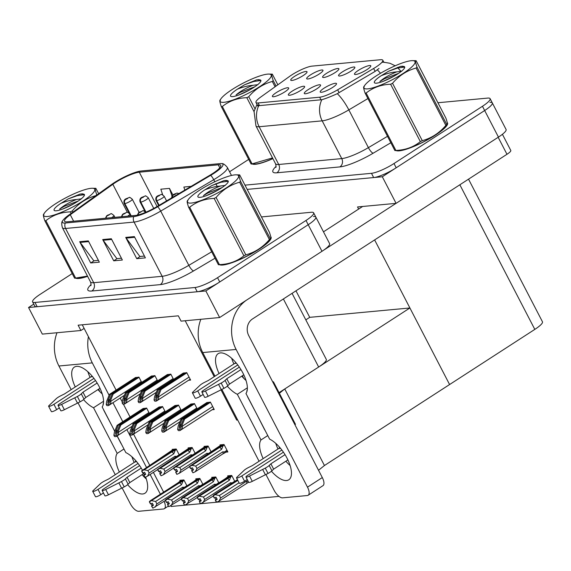 <?xml version="1.0" encoding="UTF-8"?>
<svg xmlns="http://www.w3.org/2000/svg" width="571" height="571" viewBox="0 0 571 571"><rect width="100%" height="100%" fill="white"/><g stroke="black" fill="none" stroke-linecap="round" stroke-linejoin="round"><path stroke-width="0.86" d="M237.457 419.564L236.68 420.063L221.013 389.843M214.196 376.689L185.204 320.752M292.066 293.351L326.298 359.387A18.329 3.626 152.6 0 1 318.661 367.017L279.048 392.648M80.889 330.502L42.333 334.106L28.55 307.519L205.845 290.946L219.628 317.533L181.071 321.138L178.316 315.82L78.127 325.185L80.889 330.502L84.13 328.404L116.099 390.086M120.21 398.016L122.294 402.034M123.407 404.182L130.038 416.98M205.845 290.946L308.204 224.717A18.329 3.626 -27.4 0 0 315.842 217.087A18.329 3.626 -27.4 0 0 313.465 216.53M219.628 317.533L321.987 251.297A18.329 3.626 -27.4 0 0 329.624 243.674L315.842 217.087A18.329 3.626 -27.4 0 1 308.204 224.717L219.742 281.96A18.329 3.626 -27.4 0 1 197.216 291.752L37.179 306.713A18.329 3.626 -27.4 0 1 34.802 306.156L32.597 301.902A18.329 3.626 -27.4 0 0 34.974 302.459L195.011 287.498A18.329 3.626 -27.4 0 0 217.537 277.706L305.999 220.463A18.329 3.626 -27.4 0 0 313.643 212.833A18.329 3.626 -27.4 0 0 311.259 212.276L261.461 216.93M33.76 304.143L28.55 307.519M82.26 324.799L84.13 328.404M149.345 413.311L146.619 408.051L142.757 408.75M234.774 481.389L231.705 475.465L227.672 475.843L227.986 476.442M218.829 482.88L215.759 476.956L211.734 477.335L212.048 477.934M202.891 484.365L199.821 478.448L195.796 478.819L196.103 479.426M186.953 485.857L183.883 479.933L179.851 480.311L180.165 480.918M165.29 411.819L162.557 406.559L158.702 407.259M181.228 410.335L178.502 405.067L174.64 405.767M197.166 408.843L194.44 403.576L190.578 404.282M212.176 409.728L214.239 409.535L210.378 402.091L206.516 402.791M141.665 382.363L138.931 377.103L135.077 377.802M211.149 451.932L208.08 446.008L204.047 446.386L204.361 446.986M195.211 453.424L192.134 447.5L188.109 447.878L188.423 448.478M179.265 454.916L176.196 448.992L172.171 449.363L172.485 449.969M157.603 380.878L154.877 375.611L151.015 376.31M173.541 379.387L170.815 374.119L166.953 374.826M225.909 452.146L227.879 451.961L224.018 444.516L219.992 444.895L220.299 445.501M188.551 380.272L190.614 380.079L186.753 372.635L182.891 373.334M183.048 500.724L183.941 502.444L183.412 503.101L184.512 505.228L171.064 506.47L170.722 505.82M163.627 492.131L153.385 472.374M149.681 465.229L133.557 434.124M279.005 496.385L216.659 502.209M216.388 502.237L200.714 503.701M198.986 499.232L199.879 500.953L199.35 501.609L200.457 503.736L184.776 505.192M237.672 419.97L236.68 420.063M324.442 465.522L284.758 388.958L409.899 307.976L449.591 384.54L324.442 465.522L318.532 470.276M305.813 319.867L309.718 317.34L409.899 307.976M279.376 393.283L284.758 388.958M326.448 73.395A9.165 1.813 -27.4 0 0 322.786 77.371A9.165 1.813 -27.4 0 0 335.077 72.588A9.165 1.813 -27.4 0 0 338.938 68.998A9.165 1.813 -27.4 0 0 334.806 69.234A9.165 1.813 -27.4 0 0 326.448 73.395M308.112 89.676A9.165 1.813 -27.4 0 0 304.45 93.651A9.165 1.813 -27.4 0 0 316.741 88.869A9.165 1.813 -27.4 0 0 320.602 85.279A9.165 1.813 -27.4 0 0 316.47 85.514A9.165 1.813 -27.4 0 0 308.112 89.676M342.386 71.903A9.165 1.813 -27.4 0 0 338.731 75.879A9.165 1.813 -27.4 0 0 351.022 71.097A9.165 1.813 -27.4 0 0 354.884 67.506A9.165 1.813 -27.4 0 0 350.744 67.742A9.165 1.813 -27.4 0 0 342.386 71.903M358.331 70.411A9.165 1.813 -27.4 0 0 354.67 74.394A9.165 1.813 -27.4 0 0 366.96 69.605A9.165 1.813 -27.4 0 0 370.822 66.022A9.165 1.813 -27.4 0 0 366.689 66.257A9.165 1.813 -27.4 0 0 358.331 70.411M310.51 74.887A9.165 1.813 -27.4 0 0 306.848 78.862A9.165 1.813 -27.4 0 0 319.139 74.08A9.165 1.813 -27.4 0 0 323 70.49A9.165 1.813 -27.4 0 0 318.868 70.725A9.165 1.813 -27.4 0 0 310.51 74.887M294.565 76.371A9.165 1.813 -27.4 0 0 290.91 80.354A9.165 1.813 -27.4 0 0 303.201 75.565A9.165 1.813 -27.4 0 0 307.062 71.982A9.165 1.813 -27.4 0 0 302.93 72.21A9.165 1.813 -27.4 0 0 294.565 76.371M276.228 92.652A9.165 1.813 -27.4 0 0 272.574 96.627A9.165 1.813 -27.4 0 0 284.865 91.845A9.165 1.813 -27.4 0 0 288.726 88.255A9.165 1.813 -27.4 0 0 284.586 88.491A9.165 1.813 -27.4 0 0 276.228 92.652M292.174 91.16A9.165 1.813 -27.4 0 0 288.512 95.143A9.165 1.813 -27.4 0 0 300.803 90.354A9.165 1.813 -27.4 0 0 304.664 86.763A9.165 1.813 -27.4 0 0 300.532 86.999A9.165 1.813 -27.4 0 0 292.174 91.16M324.05 88.184A9.165 1.813 -27.4 0 0 320.388 92.159A9.165 1.813 -27.4 0 0 332.686 87.377A9.165 1.813 -27.4 0 0 336.547 83.787A9.165 1.813 -27.4 0 0 332.408 84.023A9.165 1.813 -27.4 0 0 324.05 88.184M291.724 74.944A16.495 3.262 -27.4 0 0 289.675 76.343L260.804 96.991A16.495 3.262 -27.4 0 0 255.979 102.459A16.495 3.262 -27.4 0 0 258.121 102.958L319.667 97.206A16.495 3.262 -27.4 0 0 337.654 89.804L373.627 68.491A16.495 3.262 -27.4 0 0 382.791 60.212A16.495 3.262 -27.4 0 0 380.65 59.712L312.002 66.129A16.495 3.262 -27.4 0 0 291.724 74.944M244.98 185.14L371.471 173.313L373.677 177.567L247.186 189.394L382.306 176.76L484.665 110.524A18.329 3.626 -27.4 0 0 492.309 102.901A18.329 3.626 -27.4 0 0 489.932 102.345M358.638 209.072L357.532 206.952L396.088 203.347L498.447 137.111A18.329 3.626 -27.4 0 0 506.084 129.489L492.309 102.901A18.329 3.626 -27.4 0 1 484.665 110.524L396.203 167.774A18.329 3.626 -27.4 0 1 373.677 177.567M396.088 203.347L382.306 176.76M309.718 317.34L295.971 290.825M468.527 179.166L542.45 321.766A18.329 3.626 152.6 0 1 534.813 329.396L449.591 384.54L374.626 239.927M75.886 278.205A29.328 5.796 -27.4 0 0 87.613 276.343M219.692 264.766A29.328 5.796 -27.4 0 0 258.834 249.356A29.328 5.796 -27.4 0 0 271.061 237.151A29.328 5.796 -27.4 0 0 270.754 236.779M115.263 182.649A19.55 3.861 152.6 0 1 139.288 172.199L218.243 164.819A19.55 3.861 152.6 0 1 220.777 165.412A19.55 3.861 152.6 0 1 209.914 175.226L156.882 206.645A19.55 3.861 152.6 0 1 135.57 215.417L67.085 221.819A19.55 3.861 152.6 0 1 64.552 221.227A19.55 3.861 152.6 0 1 70.269 214.739L112.83 184.297A19.55 3.861 152.6 0 1 115.263 182.649M114.107 182.756A21.998 4.347 -27.4 0 0 111.374 184.611L68.813 215.053A21.998 4.347 -27.4 0 0 62.56 220.941A21.998 4.347 -27.4 0 0 65.237 223.018L133.714 216.616A21.998 4.347 -27.4 0 0 157.696 206.745L210.728 175.326A21.998 4.347 -27.4 0 0 221.691 163.62A21.998 4.347 -27.4 0 0 220.092 163.62L141.144 171A21.998 4.347 -27.4 0 0 114.107 182.756M72.224 273.58L40.241 294.272A18.329 3.626 -27.4 0 0 32.597 301.902M88.319 240.898L99.34 262.16L90.71 262.967L79.683 241.704L88.319 240.898M134.356 236.594L145.377 257.864L136.747 258.67L125.72 237.4L134.356 236.594M111.338 238.742L122.358 260.012L113.729 260.819L102.701 239.549L111.338 238.742M172.877 194.968L169.466 188.387L160.829 189.194L162.714 194.861M191.114 186.36L183.848 187.045L184.854 190.072M113.729 260.819L117.126 258.62M121.43 258.22L116.862 258.642L103.144 240.255A4.889 4.304 -95.3 0 1 102.701 239.549M136.747 258.67L140.145 256.472M144.449 256.065L139.881 256.493L126.162 238.1A4.889 4.304 -95.3 0 1 125.72 237.4M90.71 262.967L94.108 260.769M98.412 260.369L93.844 260.797L80.126 242.404A4.889 4.304 -95.3 0 1 79.683 241.704M169.466 188.387L171.999 196.046M252.346 164.02A29.328 5.796 -27.4 0 0 272.902 158.638M396.153 150.58A29.328 5.796 -27.4 0 0 435.295 135.17A29.328 5.796 -27.4 0 0 447.521 122.965A29.328 5.796 -27.4 0 0 447.214 122.594M379.008 68.441L375.126 71.389L337.304 93.665C330.894 96.57 325.734 98.59 321.823 99.711L259.491 105.606L257.236 104.886M382.028 62.36L382.991 62.253M371.471 173.313A18.329 3.626 -27.4 0 0 393.997 163.52L482.459 106.277A18.329 3.626 -27.4 0 0 490.104 98.647A18.329 3.626 -27.4 0 0 487.727 98.091L437.921 102.744M248.685 159.395L229.571 171.757M186.103 372.692L159.844 389.686L157.339 395.924L155.655 398.387L155.897 396.053L158.41 389.815L157.253 389.922L154.555 396.645L154.034 399.928L156.111 399.736L156.675 400.813C158.41 399.3 159.038 397.973 158.567 396.824L158.295 396.295L160.993 389.572L186.86 372.842M154.034 399.928L154.591 401.006A3.055 1.313 -122.9 0 0 155.333 401.199L156.197 401.12A3.055 1.313 -122.9 0 0 156.475 401.02A3.055 1.313 -122.9 0 0 156.675 400.813M183.512 372.934L157.253 389.922M184.661 372.827L158.41 389.815M159.844 389.686L160.993 389.572M156.111 399.736L158.295 396.295M209.728 402.148L183.469 419.135L180.964 425.374L179.28 427.843L179.522 425.509L182.035 419.271L180.879 419.378L178.181 426.102L177.66 429.385L179.737 429.192L180.3 430.27C182.028 428.757 182.663 427.429 182.192 426.28L181.921 425.752L184.619 419.028L210.485 402.298M177.66 429.385L178.216 430.463A3.055 1.313 -122.9 0 0 178.959 430.655L179.815 430.577A3.055 1.313 -122.9 0 0 180.101 430.477A3.055 1.313 -122.9 0 0 180.3 430.27M207.137 402.391L180.879 419.378M208.287 402.284L182.035 419.271M183.469 419.135L184.619 419.028M179.737 429.192L181.921 425.752M170.158 374.183L143.906 391.171L141.401 397.409L139.717 399.878L139.959 397.544L142.464 391.306L141.315 391.413L138.617 398.137L138.096 401.42L140.173 401.22L140.73 402.298C142.464 400.792 143.1 399.464 142.629 398.315L142.357 397.787L145.055 391.064L170.922 374.326M138.011 214.981A3.055 2.634 -97.4 0 1 139.26 212.733L141.108 211.92L139.667 212.055L139.196 212.74L140.93 211.705L139.26 212.733M139.196 212.74A3.055 2.748 87 0 0 137.847 215.017M138.096 401.42L138.653 402.498A3.055 1.313 -122.9 0 0 139.388 402.691L140.252 402.605A3.055 1.313 -122.9 0 0 140.537 402.512A3.055 1.313 -122.9 0 0 140.73 402.298M167.574 374.426L141.315 391.413M168.723 374.319L142.464 391.306M143.906 391.171L145.055 391.064M140.173 401.22L142.357 397.787M154.22 375.675L127.968 392.662L125.456 398.901L123.771 401.37L124.021 399.036L126.526 392.798L125.377 392.905L122.672 399.621L122.151 402.905L124.235 402.712L124.792 403.79C126.526 402.284 127.162 400.956 126.691 399.807L126.412 399.272L129.117 392.555L154.984 375.818M122.058 216.68A3.055 2.634 -97.4 0 1 123.322 214.225L125.163 213.411L123.729 213.547L123.257 214.225L124.992 213.197L123.322 214.225M123.257 214.225A3.055 2.748 87 0 0 121.894 216.695M122.151 402.905L122.715 403.983A3.055 1.313 -122.9 0 0 123.45 404.175L124.314 404.097A3.055 1.313 -122.9 0 0 124.592 404.004A3.055 1.313 -122.9 0 0 124.792 403.79M151.629 375.918L125.377 392.905M152.785 375.811L126.526 392.798M127.968 392.662L129.117 392.555M124.235 402.712L126.412 399.272M138.282 377.16L112.023 394.154L109.518 400.392L107.833 402.855L108.076 400.528L110.588 394.29L109.439 394.397L106.734 401.113L106.213 404.396L108.29 404.204L108.854 405.282C110.588 403.768 111.217 402.441 110.753 401.292L110.474 400.763L113.179 394.047L139.038 377.31M106.12 218.172A3.055 2.634 -97.4 0 1 107.384 215.71L109.225 214.896L107.791 215.031L107.319 215.717L109.047 214.682L107.384 215.71M107.319 215.717A3.055 2.748 87 0 0 105.956 218.186M106.213 404.396L106.77 405.474A3.055 1.313 -122.9 0 0 107.512 405.667L108.376 405.588A3.055 1.313 -122.9 0 0 108.654 405.496A3.055 1.313 -122.9 0 0 108.854 405.282M135.691 377.402L109.439 394.397M136.84 377.295L110.588 394.29M112.023 394.154L113.179 394.047M108.29 404.204L110.474 400.763M193.783 403.64L167.531 420.627L165.026 426.865L163.342 429.335L163.584 427.001L166.09 420.763L164.94 420.87L162.243 427.593L161.721 430.877L163.798 430.677L164.355 431.755C166.09 430.248 166.725 428.921 166.254 427.772L165.983 427.244L168.681 420.52L194.547 403.783M172.278 197.523A3.055 2.634 -97.4 0 1 173.541 194.961L175.383 194.154L173.948 194.283L173.477 194.968L175.204 193.94L173.541 194.961M173.477 194.968A3.055 2.748 87 0 0 172.107 197.623M161.721 430.877L162.278 431.954A3.055 1.313 -122.9 0 0 163.013 432.147L163.877 432.061A3.055 1.313 -122.9 0 0 164.162 431.969A3.055 1.313 -122.9 0 0 164.355 431.755M191.199 403.883L164.94 420.87M192.348 403.776L166.09 420.763M167.531 420.627L168.681 420.52M163.798 430.677L165.983 427.244M177.845 405.132L151.593 422.119L149.081 428.357L147.397 430.827L147.646 428.493L150.152 422.255L149.002 422.362L146.297 429.078L145.776 432.361L147.86 432.168L148.417 433.246C150.152 431.74 150.787 430.413 150.316 429.264L150.037 428.728L152.743 422.012L178.609 405.274M159.159 205.296L156.725 200.607A3.055 2.634 -97.4 0 1 157.596 196.453L159.445 195.639L158.003 195.774L157.539 196.46L159.266 195.425L157.596 196.453M157.539 196.46A3.055 2.748 87 0 0 156.54 200.621A4.582 0.906 152.6 0 1 156.033 200.478L158.681 205.581M159.009 205.389L156.54 200.621M145.776 432.361L146.34 433.439A3.055 1.313 -122.9 0 0 147.075 433.632L147.939 433.553A3.055 1.313 -122.9 0 0 148.217 433.46A3.055 1.313 -122.9 0 0 148.417 433.246M175.254 405.374L149.002 422.362M176.403 405.26L150.152 422.255M151.593 422.119L152.743 422.012M147.86 432.168L150.037 428.728M161.907 406.616L135.648 423.611L133.143 429.849L131.458 432.311L131.701 429.984L134.214 423.739L133.064 423.853L130.359 430.57L129.838 433.853L131.915 433.66L132.479 434.738C134.214 433.225 134.842 431.897 134.378 430.748L134.099 430.22L136.804 423.504L162.664 406.766M146.012 212.176L140.787 202.091A3.055 2.634 -97.4 0 1 141.658 197.944L143.507 197.131L142.065 197.266L141.594 197.951L143.328 196.916L141.658 197.944M141.594 197.951A3.055 2.748 87 0 0 140.594 202.113A4.582 0.906 152.6 0 1 140.095 201.963L145.084 211.598M145.848 212.248L140.594 202.113M129.838 433.853L130.395 434.931A3.055 1.313 -122.9 0 0 131.137 435.123L132.001 435.045A3.055 1.313 -122.9 0 0 132.279 434.952A3.055 1.313 -122.9 0 0 132.479 434.738M159.316 406.859L133.064 423.853M160.465 406.752L134.214 423.739M135.648 423.611L136.804 423.504M131.915 433.66L134.099 430.22M145.962 408.108L119.71 425.095L117.205 431.333L115.52 433.803L115.763 431.469L118.268 425.231L117.119 425.338L114.421 432.061L113.9 435.345L115.977 435.145L116.534 436.23C118.268 434.717 118.904 433.389 118.433 432.24L118.161 431.712L120.859 424.988L146.726 408.251M131.194 215.824L124.849 203.583A3.055 2.634 -97.4 0 1 125.72 199.436L127.561 198.622L126.127 198.758L125.656 199.436L127.383 198.408L125.72 199.436M125.656 199.436A3.055 2.748 87 0 0 124.656 203.604A4.582 0.906 152.6 0 1 124.157 203.454L129.146 213.09M131.002 215.845L124.656 203.604M113.9 435.345L114.457 436.422A3.055 1.313 -122.9 0 0 115.192 436.615L116.056 436.53A3.055 1.313 -122.9 0 0 116.341 436.437A3.055 1.313 -122.9 0 0 116.534 436.23M143.378 408.351L117.119 425.338M144.527 408.244L118.268 425.231M119.71 425.095L120.859 424.988M115.977 435.145L118.161 431.712M221.441 444.759L189.415 466.443L222.433 445.173M189.479 466.436L190.521 468.57L189.415 466.443M193.234 469.333L191.62 470.697L193.526 469.904L192.427 467.777L190.693 468.548L189.593 466.421L191.992 465.344L195.703 466.086L196.966 468.527L222.89 451.754A4.154 1.784 57.1 0 1 222.99 453.809L224.146 453.253C225.195 452.682 225.245 452.275 224.31 452.046L227.008 450.298M223.975 444.523L189.593 466.421M190.757 468.541L189.651 466.414M222.597 444.652L221.776 445.187L222.405 445.123M191.856 470.668L192.962 472.795L191.62 470.697M191.256 468.313L192.149 470.033M224.253 444.98L223.111 445.723L221.619 449.313A4.154 1.784 -122.9 0 0 219.678 447.428L191.992 465.344M223.111 445.723L219.678 447.428M227.451 451.147L224.146 453.253M222.89 451.754L224.31 452.046M196.966 468.527L195.303 471.725L222.99 453.809M192.962 472.795L195.303 471.725M221.619 449.313L195.703 466.086M239.042 482.78L219.371 495.514L220.642 497.955L246.558 481.182L248.185 481.339M214.924 497.741L215.817 499.461L215.288 500.117L216.395 502.244L218.971 501.152L248.621 482.195M215.817 499.461L216.901 498.761M237.643 480.075L213.261 495.849L214.425 497.969L216.095 497.205L217.201 499.332L215.524 500.096L216.63 502.223M213.326 495.842L237.829 480.432M215.667 494.772L219.371 495.514M220.642 497.955L218.971 501.152M246.558 481.182A4.154 1.784 57.1 0 1 246.658 483.237M237.429 479.669L213.825 494.943L213.09 495.864L214.339 497.926M213.09 495.864L237.615 480.025M214.425 497.969L213.261 495.849M213.147 495.864L214.246 497.991M127.633 484.686A24.439 10.499 -122.9 0 0 142.75 493.965A24.439 10.499 -122.9 0 0 145.005 493.216A24.439 10.499 -122.9 0 0 145.648 477.035M142.35 469.976A24.439 10.499 -122.9 0 0 125.827 452.582L117.176 435.894M114.757 431.226L102.166 406.937A24.439 10.499 -122.9 0 0 95.328 380.265A24.439 10.499 -122.9 0 0 74.351 367.11A24.439 10.499 -122.9 0 0 75.265 386.974M103.565 401.256L93.537 407.744L117.191 453.388A24.439 10.499 -122.9 0 0 119.368 472.053M123.971 448.999L117.191 453.388M83.537 399.607A24.439 10.499 -122.9 0 0 93.537 407.744M88.419 336.676A36.658 32.297 84.7 0 0 92.302 362.885L58.927 366.004L71.168 389.629M78.034 402.869L115.271 474.701M122.13 487.941L130.309 503.715A9.165 3.94 -122.9 0 0 138.76 511.288L163.506 508.975A9.165 3.94 -122.9 0 0 164.348 508.69A9.165 3.94 -122.9 0 0 164.07 501.381M92.302 362.885L109.09 395.268M112.951 402.712L122.779 421.676M126.89 429.613L146.44 467.328M150.144 474.472L160.38 494.229M87.848 371.714A24.439 10.499 -122.9 0 0 90.09 377.388M97.976 389.579A24.439 10.499 -122.9 0 0 102.23 393.947M131.944 456.786A24.439 10.499 -122.9 0 0 134.185 462.46M142.072 474.651A24.439 10.499 -122.9 0 0 146.333 479.019M58.927 366.004A36.658 32.297 -95.3 0 1 57.021 332.729M271.439 471.239A24.439 10.499 -122.9 0 0 286.556 480.525A24.439 10.499 -122.9 0 0 288.812 479.776A24.439 10.499 -122.9 0 0 287.905 459.926A24.439 10.499 -122.9 0 0 269.626 439.142L245.973 393.498A24.439 10.499 -122.9 0 0 239.135 366.818A24.439 10.499 -122.9 0 0 218.158 353.67A24.439 10.499 -122.9 0 0 219.071 373.534M247.371 387.816L237.336 394.304L260.997 439.948A24.439 10.499 -122.9 0 0 263.174 458.613M267.778 435.559L260.997 439.948M362.656 206.474L323.486 231.819M396.031 203.355L323.529 250.269M227.344 386.167A24.439 10.499 -122.9 0 0 237.336 394.304M246.301 300.275A36.658 32.297 84.7 0 0 236.109 349.445L202.734 352.564L214.974 376.189M221.841 389.429L259.077 461.261M265.936 474.501L274.116 490.275A9.165 3.94 -122.9 0 0 282.566 497.848L307.312 495.535A9.165 3.94 -122.9 0 0 308.154 495.25A9.165 3.94 -122.9 0 0 307.491 487.156L322.308 477.563L248.72 335.598A12.219 10.763 -95.3 0 1 252.475 318.968L506.977 154.284L498.169 137.29M236.109 349.445L307.491 487.156M231.655 358.274A24.439 10.499 -122.9 0 0 233.896 363.948M241.783 376.139A24.439 10.499 -122.9 0 0 246.037 380.507M275.75 443.346A24.439 10.499 -122.9 0 0 277.991 449.02M285.878 461.211A24.439 10.499 -122.9 0 0 290.139 465.579M322.308 477.563A9.165 3.94 57.1 0 1 322.972 485.664L308.154 495.25M502.416 134.299L510.795 150.466A9.165 1.813 152.6 0 1 506.977 154.284M202.734 352.564A36.658 32.297 -95.3 0 1 200.828 319.289M205.503 446.251L173.477 467.927L206.488 446.665M173.534 467.92L174.64 470.047L173.477 467.927M177.288 470.825L175.682 472.181L177.588 471.396L176.482 469.269L174.755 470.04L173.648 467.913L176.054 466.835L179.765 467.578L181.028 470.019L206.945 453.246A4.154 1.784 57.1 0 1 207.18 454.502M208.037 446.015L173.648 467.913M174.812 470.033L173.712 467.906M206.652 446.144L205.831 446.672L206.466 446.615M175.918 472.16L176.782 474.308L175.682 472.181M175.311 469.805L176.203 471.525M208.315 446.472L207.173 447.207L205.681 450.805A4.154 1.784 -122.9 0 0 203.74 448.92L176.054 466.835M207.173 447.207L203.74 448.92M206.945 453.246L208.365 453.538L211.07 451.789M181.028 470.019L179.358 473.216L189.522 466.643M177.017 474.287L179.358 473.216M205.681 450.805L179.765 467.578M189.565 447.743L157.539 469.419L190.55 448.149M157.596 469.412L158.638 471.546L157.539 469.419M161.35 472.317L159.737 473.673L161.65 472.888L160.544 470.761L158.817 471.532L157.71 469.405L160.116 468.327L163.82 469.062L165.09 471.51L191.007 454.737A4.154 1.784 57.1 0 1 191.242 455.986M192.099 447.5L157.71 469.405M158.874 471.525L157.774 469.398M190.714 447.635L189.893 448.164L190.528 448.107M159.973 473.652L161.079 475.779L159.737 473.673M159.373 471.296L160.265 473.016M192.377 447.957L191.228 448.699L189.743 452.296A4.154 1.784 -122.9 0 0 187.802 450.412L160.116 468.327M191.228 448.699L187.802 450.412M191.007 454.737L192.427 455.03L195.132 453.274M165.09 471.51L163.42 474.708L173.584 468.134M161.079 475.779L163.42 474.708M189.743 452.296L163.82 469.062M173.627 449.227L141.594 470.911L174.612 449.641M141.658 470.904L142.7 473.038L141.594 470.911M145.412 473.802L143.799 475.165L145.705 474.373L144.606 472.253L142.871 473.016L141.772 470.889L144.178 469.812L147.882 470.554L149.145 472.995L175.069 456.229A4.154 1.784 57.1 0 1 175.304 457.478M176.154 448.992L141.772 470.889M142.936 473.016L141.829 470.889M174.776 449.12L173.955 449.655L174.583 449.591M144.035 475.143L144.906 477.292L143.799 475.165M143.435 472.788L144.327 474.508M176.432 449.448L175.29 450.191L173.798 453.781A4.154 1.784 -122.9 0 0 171.857 451.904L144.178 469.812M175.29 450.191L171.857 451.904M175.069 456.229L176.489 456.514L179.194 454.766M149.145 472.995L147.482 476.193L157.639 469.619M145.141 477.27L147.482 476.193M173.798 453.781L147.882 470.554M200.457 503.736L199.586 501.588L201.256 500.824L200.157 498.697L198.487 499.461L197.38 497.334L230.841 476.635L229.349 480.232L203.433 496.998L204.704 499.447L230.62 482.673L232.04 482.966L234.695 481.246M230.841 476.635L231.94 475.928M200.692 503.715L213.19 496.071M229.128 475.707L225.566 478.519L197.887 496.435L197.145 497.355L198.401 499.418M199.879 500.953L200.963 500.253M230.277 475.6L229.506 476.1L230.163 476.086M231.662 475.472L197.38 497.334M199.729 496.263L203.433 496.998M227.408 478.348A4.154 1.784 57.1 0 1 229.349 480.232M204.704 499.447L203.033 502.644M230.62 482.673A4.154 1.784 57.1 0 1 230.855 483.923M197.145 497.355L230.134 476.043M198.487 499.461L197.323 497.341M197.209 497.348L198.308 499.475M184.512 505.228L183.648 503.08L185.318 502.316L184.219 500.189L182.542 500.953L181.442 498.826L214.903 478.127L213.411 481.717L187.495 498.49L188.758 500.931L214.675 484.165L216.095 484.451L218.757 482.731M214.903 478.127L216.002 477.413M184.747 505.207L197.252 497.555M213.19 477.199L209.628 480.011L181.942 497.926L181.207 498.847L182.463 500.91M183.941 502.444L185.018 501.738M214.339 477.085L213.561 477.592L214.225 477.577M215.724 476.956L181.442 498.826M183.783 497.755L187.495 498.49M211.47 479.84A4.154 1.784 57.1 0 1 213.411 481.717M188.758 500.931L187.095 504.129M214.675 484.165A4.154 1.784 57.1 0 1 214.91 485.414M181.207 498.847L214.196 477.527M182.542 500.953L181.385 498.826M181.264 498.84L182.37 500.967M167.103 502.209L167.995 503.929L167.474 504.586L168.809 506.691L167.71 504.564L169.38 503.8L168.274 501.673L166.604 502.437L165.504 500.31L195.532 481.324L198.958 479.619L197.473 483.209L171.55 499.982L172.82 502.423L198.737 485.65L200.157 485.942L202.819 484.222M198.958 479.619L200.057 478.905M168.809 506.691L181.314 499.047M197.252 478.684L193.69 481.496L166.004 499.411L165.269 500.332L166.518 502.394M167.995 503.929L169.08 503.229M198.401 478.577L197.623 479.083L198.28 479.069M199.779 478.448L165.504 500.31M167.845 499.24L171.55 499.982M195.532 481.324A4.154 1.784 57.1 0 1 197.473 483.209M172.82 502.423L171.15 505.62M198.737 485.65A4.154 1.784 57.1 0 1 198.972 486.906M165.269 500.332L198.258 479.019M166.604 502.437L165.44 500.317M165.326 500.332L166.432 502.459M151.165 503.701L152.057 505.421L151.529 506.077L152.871 508.183L151.765 506.056L153.442 505.292L152.336 503.165L150.665 503.929L149.559 501.802L179.594 482.816L183.02 481.103L181.528 484.7L155.612 501.474L156.882 503.915L182.799 487.142L184.219 487.434L186.874 485.714M183.02 481.103L184.119 480.397M152.871 508.183L165.369 500.539M181.307 480.175L177.752 482.987L150.066 500.903L149.324 501.823L150.58 503.886M152.057 505.421L153.142 504.721M182.463 480.068L181.685 480.568L182.342 480.561M183.841 479.94L149.559 501.802M151.907 500.731L155.612 501.474M179.594 482.816A4.154 1.784 57.1 0 1 181.528 484.7M156.882 503.915L155.212 507.112M182.799 487.142A4.154 1.784 57.1 0 1 183.034 488.398M149.324 501.823L182.32 480.511M150.665 503.929L149.502 501.809M149.388 501.816L150.487 503.943M103.515 402.84A9.165 8.073 84.7 0 0 102.987 405.36M103.522 409.55A9.165 8.073 84.7 0 0 104.093 410.884L111.923 425.759M139.631 465.629L103.765 488.833A3.904 0.771 152.6 0 0 102.138 490.46L104.893 495.778A3.904 0.771 -27.4 0 0 108.469 494.793L124.214 486.885A6.11 1.206 -27.4 0 0 128.132 484.237L125.377 478.919L127.076 477.256L141.237 468.092M103.437 492.966L100.767 494.693L98.012 489.376L138.061 463.459M95.535 380.55L59.662 403.761A3.904 0.771 152.6 0 0 58.042 405.389L60.797 410.706A3.904 0.771 -27.4 0 0 64.373 409.714L80.118 401.813A6.11 1.206 -27.4 0 0 84.037 399.165L81.282 393.847L82.973 392.184L97.141 383.02M93.965 378.387L53.91 404.304A3.904 0.771 152.6 0 1 48.614 406.267A3.904 0.771 152.6 0 1 49.006 405.581L56.486 398.451A6.11 1.206 -27.4 0 1 60.819 395.76L64.559 393.904L90.939 376.839A7.33 6.459 -95.3 0 1 92.216 376.21M59.334 407.887L56.665 409.621L53.91 404.304M99.861 391.656L98.576 389.186M99.989 388.273L85.729 397.502L82.973 392.184M85.729 397.502L84.037 399.165M81.282 393.847A6.11 1.206 -27.4 0 1 77.363 396.495L61.618 404.396A3.904 0.771 152.6 0 1 58.042 405.389M77.363 396.495L80.118 401.813M74.744 397.823L77.506 403.14M98.012 489.376A3.904 0.771 152.6 0 1 92.709 491.338L95.464 496.656A3.904 0.771 -27.4 0 0 100.767 494.693M136.705 461.753L135.034 461.91L108.661 478.976L104.921 480.832A6.11 1.206 -27.4 0 0 100.582 483.523L93.102 490.653A3.904 0.771 152.6 0 0 92.709 491.338M135.034 461.91A1.221 1.078 84.7 0 0 135.42 460.262M143.821 473.523L129.831 482.574L127.076 477.256M129.831 482.574L128.132 484.237M48.614 406.267L51.369 411.584A3.904 0.771 -27.4 0 0 56.665 409.621M125.377 478.919A6.11 1.206 -27.4 0 1 121.459 481.567L105.714 489.475A3.904 0.771 152.6 0 1 102.138 490.46M121.459 481.567L124.214 486.885M118.847 482.895L121.602 488.212M117.091 435.958L120.631 442.789A9.165 8.073 84.7 0 0 121.38 444.002M113.001 427.843L114.7 431.355M247.322 389.401A9.165 8.073 84.7 0 0 246.793 391.92M247.322 396.11A9.165 8.073 84.7 0 0 247.9 397.445L255.729 412.319M283.437 452.189L247.571 475.393A3.904 0.771 152.6 0 0 245.944 477.021L248.699 482.338A3.904 0.771 -27.4 0 0 252.275 481.353L268.02 473.445A6.11 1.206 -27.4 0 0 271.939 470.797L269.184 465.479L270.882 463.816L285.043 454.652M247.243 479.526L244.574 481.253L241.811 475.936L281.867 450.019M239.342 367.11L203.469 390.321A3.904 0.771 152.6 0 0 201.849 391.949L204.604 397.266A3.904 0.771 -27.4 0 0 208.179 396.274L223.925 388.373A6.11 1.206 -27.4 0 0 227.843 385.725L225.088 380.407L226.78 378.744L240.948 369.58M237.764 364.948L197.716 390.864A3.904 0.771 152.6 0 1 192.413 392.827A3.904 0.771 152.6 0 1 192.812 392.141L200.293 385.011A6.11 1.206 -27.4 0 1 204.625 382.32L208.365 380.464L234.745 363.399A7.33 6.459 -95.3 0 1 236.023 362.771M203.14 394.447L200.471 396.181L197.716 390.864M243.667 378.216L242.382 375.747M243.796 374.833L229.535 384.062L226.78 378.744M229.535 384.062L227.843 385.725M225.088 380.407A6.11 1.206 -27.4 0 1 221.17 383.055L205.424 390.957A3.904 0.771 152.6 0 1 201.849 391.949M221.17 383.055L223.925 388.373M218.55 384.383L221.312 389.7M241.811 475.936A3.904 0.771 152.6 0 1 236.515 477.898L239.27 483.216A3.904 0.771 -27.4 0 0 244.574 481.253M280.511 448.314L278.841 448.471L252.468 465.536L248.728 467.392A6.11 1.206 -27.4 0 0 244.388 470.083L236.908 477.213A3.904 0.771 152.6 0 0 236.515 477.898M278.841 448.471A1.221 1.078 84.7 0 0 279.226 446.822M272.702 381.856L273.423 381.792L272.859 382.156M273.423 381.792L295.471 424.324L294.907 424.696M287.898 459.905L273.637 469.134L270.882 463.816M273.637 469.134L271.939 470.797M192.413 392.827L195.175 398.144A3.904 0.771 -27.4 0 0 200.471 396.181M269.184 465.479A6.11 1.206 -27.4 0 1 265.265 468.127L249.52 476.036A3.904 0.771 152.6 0 1 245.944 477.021M265.265 468.127L268.02 473.445M262.653 469.455L265.408 474.772M256.807 414.396L264.43 429.342A9.165 8.073 84.7 0 0 265.187 430.563M87.577 276.271A29.021 5.739 152.6 0 1 76.578 278.213M272.874 158.588A29.021 5.739 152.6 0 1 253.046 164.027M270.768 238.657A29.021 5.739 152.6 0 1 258.692 249.37A29.021 5.739 152.6 0 1 220.385 264.773M447.229 124.471A29.021 5.739 152.6 0 1 435.152 135.184A29.021 5.739 152.6 0 1 396.845 150.587M47.479 216.495A28.714 5.674 -27.4 0 0 81.696 201.827A28.714 5.674 -27.4 0 0 92.224 188.266A28.714 5.674 -27.4 0 0 91.017 188.323A28.714 5.674 -27.4 0 0 65.401 198.016A28.714 5.674 -27.4 0 0 44.445 213.033A28.714 5.674 -27.4 0 0 47.479 216.495M87.541 276.207A28.714 5.674 -27.4 0 1 79.448 278.177A28.714 5.674 -27.4 0 1 78.241 278.227L74.594 278.163L44.852 220.784A32.99 6.524 -27.4 0 0 45.352 220.741A32.99 6.524 -27.4 0 0 45.873 220.684L75.615 278.07L87.484 276.086M71.132 213.39L70.347 211.87C60.89 212.226 52.732 215.16 45.873 220.684M70.347 211.87A32.99 6.524 -27.4 0 0 72.274 210.906L72.902 212.126M95.878 195.696L95.849 195.646C86.635 198.173 78.777 203.262 72.274 210.906M95.849 195.646A32.99 6.524 -27.4 0 0 96.763 194.775L96.87 194.989M98.655 193.712L95.864 188.337L92.224 188.266M95.864 188.337C94.829 187.902 95.129 190.05 96.763 194.775M74.594 278.163A32.99 6.524 -27.4 0 0 75.094 278.12A32.99 6.524 -27.4 0 0 75.615 278.07M81.525 198.829L76.521 199.486C69.605 202.17 64.023 205.332 59.769 208.979L59.605 209.122M78.355 200.949L64.366 206.295L59.769 208.979M56.308 210.785A17.073 3.376 -27.4 0 0 72.681 204.397A17.073 3.376 -27.4 0 0 84.401 195.318A17.073 3.376 -27.4 0 0 83.587 194.061L80.076 194.076L68.242 198.886L60.926 203.34A17.073 3.376 -27.4 0 0 54.716 210.706A17.073 3.376 -27.4 0 0 56.308 210.785M84.322 195.518L83.587 194.061M60.926 203.34C66.372 201.149 71.568 199.864 76.521 199.486M44.852 220.784C43.225 216.066 42.925 213.918 43.96 214.339M84.287 194.711L77.206 195.689L68.242 198.886M73.73 203.811L62.582 209.093M82.609 193.812L80.076 194.076M223.939 102.309A28.714 5.674 -27.4 0 0 258.156 87.641A28.714 5.674 -27.4 0 0 268.684 74.08A28.714 5.674 -27.4 0 0 267.478 74.137A28.714 5.674 -27.4 0 0 241.861 83.83A28.714 5.674 -27.4 0 0 220.906 98.847A28.714 5.674 -27.4 0 0 223.939 102.309M272.845 158.531A28.714 5.674 -27.4 0 1 255.908 163.984A28.714 5.674 -27.4 0 1 254.702 164.041L251.062 163.977L221.312 106.591A32.99 6.524 -27.4 0 0 221.812 106.556A32.99 6.524 -27.4 0 0 222.333 106.499L252.075 163.877L272.524 157.91M254.031 111.623L246.808 97.684C237.35 98.034 229.192 100.974 222.333 106.499M246.808 97.684A32.99 6.524 -27.4 0 0 248.735 96.72L254.902 108.611M275.072 86.785L272.31 81.46C263.103 83.987 255.237 89.069 248.735 96.72M272.31 81.46A32.99 6.524 -27.4 0 0 273.224 80.59L276.064 86.071M277.849 84.801L272.324 74.151L268.684 74.08M272.324 74.151C271.289 73.716 271.589 75.857 273.224 80.59M251.062 163.977A32.99 6.524 -27.4 0 0 251.554 163.934A32.99 6.524 -27.4 0 0 252.075 163.877M257.992 84.644L252.982 85.3C246.065 87.984 240.484 91.146 236.23 94.793L236.066 94.936M254.823 86.763L240.826 92.109L236.23 94.793M232.768 96.599A17.073 3.376 -27.4 0 0 249.142 90.211A17.073 3.376 -27.4 0 0 260.861 81.132A17.073 3.376 -27.4 0 0 260.048 79.876L256.536 79.89L244.709 84.701L237.393 89.155A17.073 3.376 -27.4 0 0 231.176 96.52A17.073 3.376 -27.4 0 0 232.768 96.599M260.783 81.332L260.048 79.876M237.393 89.155C242.832 86.963 248.035 85.679 252.982 85.3M221.312 106.591C219.685 101.881 219.385 99.732 220.42 100.153M260.747 80.525L253.667 81.503L244.709 84.701M250.198 89.626L239.042 94.907M259.07 79.619L256.536 79.89M191.285 203.055A28.714 5.674 -27.4 0 0 225.502 188.387A28.714 5.674 -27.4 0 0 236.03 174.826A28.714 5.674 -27.4 0 0 234.817 174.883A28.714 5.674 -27.4 0 0 209.207 184.576A28.714 5.674 -27.4 0 0 188.252 199.593A28.714 5.674 -27.4 0 0 191.285 203.055M218.4 264.723L188.658 207.344A32.99 6.524 -27.4 0 0 189.158 207.302A32.99 6.524 -27.4 0 0 189.679 207.244L219.421 264.63C228.878 264.273 237.036 261.34 243.896 255.815A32.99 6.524 -27.4 0 0 245.823 254.844C254.994 252.346 262.853 247.264 269.398 239.592A32.99 6.524 -27.4 0 0 270.311 238.721L270.797 238.607L269.826 240.027A28.714 5.674 -27.4 0 1 248.87 255.037A28.714 5.674 -27.4 0 1 223.254 264.737A28.714 5.674 -27.4 0 1 222.048 264.787L218.4 264.723A32.99 6.524 -27.4 0 0 218.9 264.68A32.99 6.524 -27.4 0 0 219.421 264.63M243.896 255.815L214.154 198.43C204.689 198.787 196.538 201.72 189.679 207.244M214.154 198.43A32.99 6.524 -27.4 0 0 216.081 197.466L245.823 254.844M269.398 239.592L239.656 182.206C230.441 184.733 222.583 189.815 216.081 197.466M239.656 182.206A32.99 6.524 -27.4 0 0 240.569 181.335L270.311 238.721C271.346 239.156 271.047 237.008 269.412 232.276L239.67 174.897L236.03 174.826M239.67 174.897C238.635 174.462 238.935 176.61 240.569 181.335M225.331 185.389L220.327 186.046C213.411 188.73 207.823 191.892 203.576 195.539L203.412 195.682M222.162 187.509L208.165 192.855L203.576 195.539M200.114 197.345A17.073 3.376 -27.4 0 0 216.488 190.957A17.073 3.376 -27.4 0 0 228.207 181.878A17.073 3.376 -27.4 0 0 227.394 180.622L223.882 180.636L212.048 185.447L204.732 189.9A17.073 3.376 -27.4 0 0 198.522 197.266A17.073 3.376 -27.4 0 0 200.114 197.345M228.129 182.078L227.394 180.622M204.732 189.9C210.178 187.709 215.374 186.424 220.327 186.046M188.658 207.344C187.024 202.626 186.731 200.478 187.766 200.899M228.093 181.271L221.006 182.249L212.048 185.447M217.537 190.371L206.388 195.653M226.416 180.372L223.882 180.636M367.745 88.869A28.714 5.674 -27.4 0 0 401.963 74.201A28.714 5.674 -27.4 0 0 412.49 60.64A28.714 5.674 -27.4 0 0 411.284 60.697A28.714 5.674 -27.4 0 0 385.668 70.39A28.714 5.674 -27.4 0 0 364.712 85.407A28.714 5.674 -27.4 0 0 367.745 88.869M394.868 150.537L365.119 93.152A32.99 6.524 -27.4 0 0 365.618 93.116A32.99 6.524 -27.4 0 0 366.139 93.059L395.881 150.437C405.339 150.087 413.497 147.147 420.356 141.622A32.99 6.524 -27.4 0 0 422.283 140.659C431.462 138.161 439.32 133.079 445.865 125.406A32.99 6.524 -27.4 0 0 446.772 124.535L447.264 124.421L446.286 125.841A28.714 5.674 -27.4 0 1 425.331 140.851A28.714 5.674 -27.4 0 1 399.714 150.544A28.714 5.674 -27.4 0 1 398.508 150.601L394.868 150.537A32.99 6.524 -27.4 0 0 395.36 150.494A32.99 6.524 -27.4 0 0 395.881 150.437M420.356 141.622L390.614 84.244C381.157 84.594 372.999 87.534 366.139 93.059M390.614 84.244A32.99 6.524 -27.4 0 0 392.541 83.28L422.283 140.659M445.865 125.406L416.116 68.02C406.902 70.547 399.043 75.629 392.541 83.28M416.116 68.02A32.99 6.524 -27.4 0 0 417.03 67.15L446.772 124.535C447.807 124.97 447.514 122.822 445.88 118.09L416.131 60.712L412.49 60.64M416.131 60.712C415.096 60.276 415.395 62.417 417.03 67.15M401.798 71.197L396.788 71.86C389.872 74.544 384.29 77.706 380.036 81.353L379.872 81.489M398.629 73.324L384.633 78.662L380.036 81.353M376.575 83.159A17.073 3.376 -27.4 0 0 392.948 76.771A17.073 3.376 -27.4 0 0 404.668 67.692A17.073 3.376 -27.4 0 0 403.854 66.436L400.342 66.45L388.516 71.261L381.192 75.715A17.073 3.376 -27.4 0 0 374.983 83.081A17.073 3.376 -27.4 0 0 376.575 83.159M404.589 67.892L403.854 66.436M381.192 75.715C386.638 73.523 391.834 72.239 396.788 71.86M365.119 93.152C363.491 88.441 363.192 86.292 364.227 86.713M404.553 67.085L397.473 68.063L388.516 71.261M394.004 76.186L382.848 81.467M402.876 66.179L400.342 66.45M318.661 367.017L283.387 298.968M321.987 251.297L305.999 220.463M498.447 137.111L482.459 106.277M534.813 329.396L459.848 184.783M337.654 89.804L339.153 92.702M319.667 97.206L321.045 99.861M373.627 68.491L375.126 71.389M258.121 102.958L259.491 105.606M139.288 172.199L157.082 206.524M133.714 216.616A6.11 5.382 84.7 0 0 134.064 222.069L65.586 228.471A6.11 5.382 -95.3 0 1 65.237 223.018M157.696 206.745A6.11 1.649 59.4 0 1 160.708 211.106A24.439 4.832 152.6 0 1 134.064 222.069L162.178 276.3A24.439 4.832 -27.4 0 0 188.823 265.337L211.698 251.782M91.824 291.017A6.11 5.382 -95.3 0 0 93.701 282.702L65.586 228.471A24.439 4.832 152.6 0 1 62.417 227.729L90.525 281.96A24.439 4.832 -27.4 0 0 93.701 282.702L162.178 276.3A6.11 5.382 -95.3 0 1 160.301 284.615L91.824 291.017A30.548 6.038 152.6 0 1 91.053 284.586M210.728 175.326A6.11 1.649 59.4 0 1 213.74 179.687L160.708 211.106L188.823 265.337A6.11 1.649 -120.6 0 0 193.605 270.911A30.548 6.038 152.6 0 1 160.301 284.615M221.691 163.62C223.075 163.32 224.953 164.584 227.322 167.417A24.439 4.832 152.6 0 1 213.74 179.687L214.817 181.756M215.031 258.22L193.605 270.911M34.974 302.459L37.179 306.713M195.011 287.498L197.216 291.752M217.537 277.706L219.742 281.96M215.795 183.648L217.216 186.389M218.243 164.819L219.799 167.824M112.83 184.297L127.362 212.341M70.269 214.739L73.616 221.205M111.702 239.456L103.144 240.255M88.683 241.604L80.126 242.404M134.72 237.3L126.162 238.1M321.823 99.711A21.384 18.843 84.7 0 0 322.187 120.845L259.148 126.733A21.384 18.843 -95.3 0 1 258.784 105.599M337.304 93.665A21.384 5.774 59.4 0 1 348.831 109.875A24.439 4.832 152.6 0 1 322.187 120.845L341.758 158.595A24.439 4.832 -27.4 0 0 368.402 147.632L387.495 136.319M276.842 172.799A6.11 5.382 -95.3 0 0 278.719 164.484L259.148 126.733A24.439 4.832 152.6 0 1 255.979 125.991L275.543 163.741A24.439 4.832 -27.4 0 0 278.719 164.484L341.758 158.595A6.11 5.382 -95.3 0 1 339.881 166.91L276.842 172.799A30.548 6.038 152.6 0 1 276.071 166.368M367.924 98.562L348.831 109.875L368.402 147.632A6.11 1.649 -120.6 0 0 373.184 153.199A30.548 6.038 152.6 0 1 339.881 166.91M377.324 69.862A21.384 5.774 59.4 0 1 380.493 73.274M390.828 142.75L373.184 153.199M393.997 163.52L396.203 167.774M189.065 377.096L158.567 396.824M157.767 394.847L155.897 396.053M212.69 406.552L182.192 426.28M181.392 424.303L179.522 425.509M173.127 378.58L142.629 398.315M141.829 396.331L139.959 397.544M130.845 215.859L129.895 214.025A4.582 0.906 152.6 0 1 127.983 215.931A4.582 0.906 152.6 0 1 127.626 216.159M157.189 380.072L126.691 399.807M125.891 397.823L124.021 399.036M114.899 217.351L113.95 215.517A4.582 0.906 152.6 0 1 112.044 217.423A4.582 0.906 152.6 0 1 111.68 217.651M141.244 381.564L110.753 401.292M109.953 399.315L108.076 400.528M196.752 408.037L166.254 427.772M165.454 425.788L163.584 427.001M166.575 200.899L164.17 196.26A4.582 0.906 152.6 0 1 162.257 198.166A4.582 0.906 152.6 0 1 156.725 200.607M180.807 409.528L150.316 429.264M149.516 427.279L147.646 428.493M153.756 208.415L148.232 197.752A4.582 0.906 152.6 0 1 146.319 199.657A4.582 0.906 152.6 0 1 140.787 202.091M164.869 411.02L134.378 430.748M133.578 428.771L131.701 429.984M139.088 212.348L132.294 199.236A4.582 0.906 152.6 0 1 130.381 201.142A4.582 0.906 152.6 0 1 124.849 203.583M148.931 412.505L118.433 432.24M117.633 430.263L115.763 431.469M61.618 404.396L64.373 409.714M92.609 376.682L90.939 376.839M105.714 489.475L108.469 494.793M205.424 390.957L208.179 396.274M236.415 363.242L234.745 363.399M249.52 476.036L252.275 481.353M382.791 60.212L383.969 62.482M255.979 102.459L258.242 106.82M62.56 220.941C61.518 221.898 61.468 224.16 62.417 227.729M313.643 212.833L315.842 217.087M227.322 167.417L231.491 175.461M90.525 281.96C91.124 284.329 91.21 285.55 90.782 285.621M383.833 62.232L389.943 63.267L395.196 65.779M397.352 67.392L400.849 71.189M256.993 104.407L254.059 111.488L255.979 125.991M490.104 98.647L492.309 102.901M275.543 163.741C276.143 166.111 276.228 167.332 275.8 167.403M190.172 379.223L156.475 401.02M213.797 408.679L180.101 430.477M145.833 212.533C143.771 210.792 142.743 210.228 142.75 210.849L138.546 212.783L137.354 215.131M156.297 392.313L140.537 402.512M129.895 214.025C127.833 212.276 126.805 211.713 126.812 212.333L122.608 214.275L121.409 216.737M140.352 393.804L124.592 404.004M113.95 215.517C111.895 213.768 110.867 213.204 110.867 213.825L106.67 215.759L105.471 218.229M124.414 395.296L108.654 405.496M178.98 193.555L177.024 193.077L173.663 194.383L172.057 195.953L171.643 197.901M179.922 421.769L164.162 431.969M164.17 196.26C162.107 194.511 161.079 193.947 161.086 194.568L157.724 195.867C156.511 196.417 155.291 197.851 156.033 200.478M163.977 423.261L148.217 433.46M148.232 197.752C146.169 196.003 145.141 195.439 145.148 196.06L141.786 197.359C140.573 197.909 139.353 199.343 140.095 201.963M148.039 424.753L132.279 434.952M132.294 199.236C130.231 197.487 129.203 196.924 129.21 197.545L125.841 198.851C124.635 199.4 123.415 200.828 124.157 203.454M132.101 426.237L116.341 436.437M168.281 506.149L164.348 508.69M270.882 237.472L271.168 238.036M447.343 123.286L447.635 123.85M44.445 213.033L43.467 214.446M220.906 98.847L219.928 100.26M188.252 199.593L187.274 201.006M364.712 85.407L363.734 86.821"/></g></svg>
